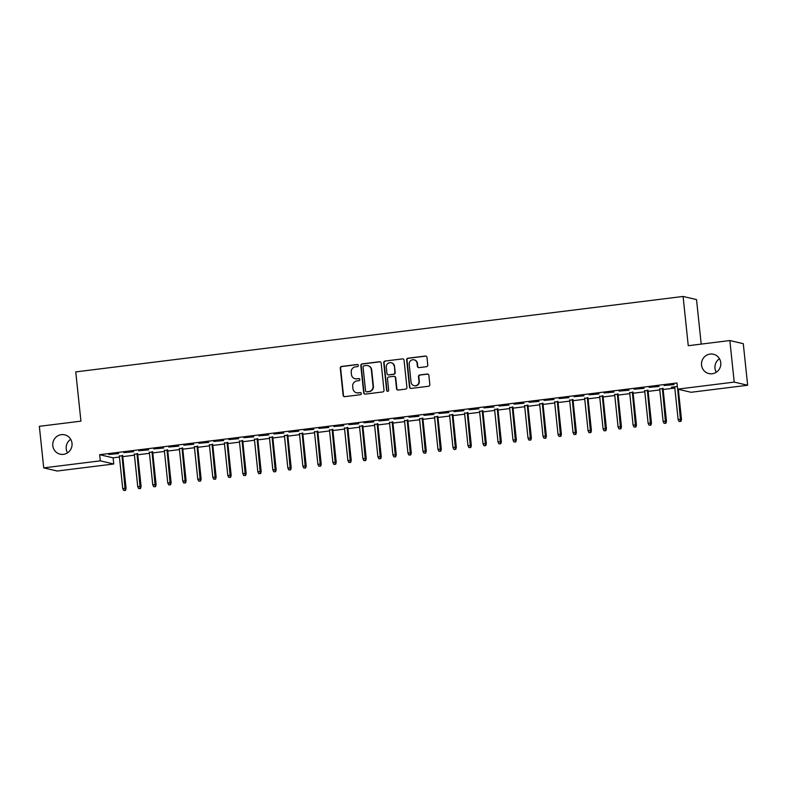 <?xml version="1.0" encoding="UTF-8"?>
<svg xmlns="http://www.w3.org/2000/svg" width="787" height="787" viewBox="0 0 787 787"><rect width="100%" height="100%" fill="white"/><g stroke="black" fill="none" stroke-linecap="round" stroke-linejoin="round"><path stroke-width="1.18" d="M358.37 365.434A1.062 1.033 -76.8 0 0 357.229 364.509L341.578 366.447A1.525 1.476 -76.8 0 0 340.259 368.139L343.122 395.34A1.525 1.476 -76.8 0 0 344.755 396.668L360.407 394.72A1.062 1.033 -76.8 0 0 360.544 392.624A1.062 1.033 -76.8 0 0 360.19 392.605L358.164 392.861A4.879 4.732 -76.8 0 1 352.94 388.611L352.694 386.348A4.879 4.732 -76.8 0 1 356.905 380.928L358.931 380.672A1.062 1.033 -76.8 0 0 359.059 378.577A1.062 1.033 -76.8 0 0 358.705 378.557L356.688 378.803A4.879 4.732 -76.8 0 1 351.464 374.563L351.218 372.29A4.879 4.732 -76.8 0 1 355.429 366.87L357.455 366.624A1.062 1.033 -76.8 0 0 358.37 365.434M357.76 364.588A1.062 1.033 -76.8 0 0 357.593 364.588L341.942 366.535A1.525 1.476 -76.8 0 0 340.623 368.227L343.486 395.428A1.525 1.476 -76.8 0 0 344.431 396.668M360.721 392.683A1.062 1.033 -76.8 0 0 360.544 392.693L358.164 392.861M359.246 378.636A1.062 1.033 -76.8 0 0 359.069 378.645L356.688 378.803M701.551 365.109A9.936 9.651 -76.8 0 0 708.9 373.589A9.936 9.651 -76.8 0 0 720.764 362.718A9.936 9.651 -76.8 0 0 713.425 354.239A9.936 9.651 -76.8 0 0 701.551 365.109M719.466 358.724A9.936 9.651 -76.8 0 0 716.298 372.251M52.788 445.698A9.936 9.651 -76.8 0 0 60.137 454.178A9.936 9.651 -76.8 0 0 72.011 443.307A9.936 9.651 -76.8 0 0 64.662 434.827A9.936 9.651 -76.8 0 0 52.788 445.698M70.702 439.313A9.936 9.651 -76.8 0 0 67.534 452.84M426.456 366.693A1.525 1.476 -76.8 0 0 427.774 365.001L426.977 357.377A1.525 1.476 -76.8 0 0 425.344 356.049L407.951 358.203A1.525 1.476 -76.8 0 0 406.643 359.895L409.496 387.096A1.525 1.476 -76.8 0 0 411.129 388.424L428.512 386.26A1.525 1.476 -76.8 0 0 429.83 384.568L428.866 375.35A1.525 1.476 -76.8 0 0 427.233 374.022L419.786 374.946A1.525 1.476 -76.8 0 0 418.477 376.639L418.959 381.213A4.073 3.955 -76.8 0 1 414.09 385.669A4.073 3.955 -76.8 0 1 411.07 382.187L409.191 364.292A4.073 3.955 -76.8 0 1 414.06 359.826A4.073 3.955 -76.8 0 1 417.071 363.309L417.385 366.289A1.525 1.476 -76.8 0 0 419.018 367.618L426.456 366.693M677.617 389.132L734.212 382.098L747.65 385.246L691.055 392.28L677.617 389.132L676.977 382.974L99.664 454.689L100.313 460.848L113.751 463.986L57.156 471.019L43.718 467.872L100.313 460.848M43.718 467.872L39.35 426.318L80.933 421.153L75.749 371.897L683.086 296.453L688.261 345.709L729.844 340.545L734.212 382.098M381.154 363.063A1.525 1.476 -76.8 0 0 379.521 361.735L362.128 363.899A1.525 1.476 -76.8 0 0 360.82 365.591L363.673 392.782A1.525 1.476 -76.8 0 0 365.306 394.11L382.689 391.956A1.525 1.476 -76.8 0 0 384.007 390.263L381.154 363.063M385.04 361.046L402.432 358.892A1.525 1.476 -76.8 0 1 404.065 360.22L406.918 387.411A1.525 1.476 -76.8 0 1 405.6 389.112L398.163 390.037A1.525 1.476 -76.8 0 1 396.53 388.709L395.369 377.671A1.525 1.476 -76.8 0 0 393.736 376.343L388.808 376.963A1.525 1.476 -76.8 0 0 387.489 378.655L388.699 390.136A1.062 1.033 -76.8 0 1 387.42 391.306A1.062 1.033 -76.8 0 1 386.633 390.391L383.731 362.748A1.525 1.476 -76.8 0 1 385.04 361.046L402.432 358.892M701.207 344.096L696.525 299.591L683.086 296.453M649.137 387.381L659.053 386.466L649.137 387.381M663.038 388.581L659.713 388.994M619.113 391.109L629.029 390.204L619.113 391.109M633.014 392.31L629.689 392.723M589.089 394.838L599.005 393.933L589.089 394.838M602.999 396.038L599.664 396.451M559.075 398.566L568.981 397.661L559.075 398.566M572.975 399.766L569.64 400.18M529.051 402.295L538.967 401.39L529.051 402.295M542.951 403.495L539.626 403.908M499.027 406.023L508.943 405.118L499.027 406.023M512.927 407.223L509.602 407.636M469.003 409.752L478.919 408.847L469.003 409.752M482.913 410.952L479.578 411.365M438.989 413.48L448.895 412.575L438.989 413.48M452.889 414.68L449.554 415.093M408.965 417.208L418.881 416.303L408.965 417.208M422.865 418.409L419.54 418.822M378.94 420.937L388.857 420.032L378.94 420.937M392.851 422.137L389.516 422.55M348.916 424.665L358.833 423.76L348.916 424.665M362.827 425.865L359.492 426.279M318.902 428.394L328.818 427.489L318.902 428.394M332.803 429.594L329.468 430.007M288.878 432.132L298.794 431.217L288.878 432.132M302.779 433.322L299.453 433.745M258.854 435.86L268.77 434.945L258.854 435.86M272.764 437.06L269.429 437.474M228.84 439.589L238.746 438.684L228.84 439.589M242.74 440.789L239.405 441.202M198.816 443.317L208.732 442.412L198.816 443.317M212.716 444.517L209.391 444.93M168.792 447.046L178.708 446.14L168.792 447.046M182.692 448.246L179.367 448.659M138.768 450.774L148.684 449.869L138.768 450.774M152.678 451.974L149.343 452.387M108.754 454.502L118.66 453.597L108.754 454.502M122.654 455.703L119.319 456.116M99.664 454.689L113.102 457.827L119.417 457.05M122.752 456.637L134.429 455.181M137.764 454.768L149.441 453.322M152.776 452.909L164.453 451.453M167.788 451.04L179.466 449.593M182.791 449.17L194.478 447.724M197.803 447.311L209.48 445.855M212.815 445.442L224.492 443.996M227.827 443.583L239.504 442.127M242.839 441.714L254.516 440.267M257.851 439.854L269.528 438.398M272.863 437.985L284.54 436.539M287.865 436.126L299.552 434.67M302.877 434.257L314.564 432.811M317.889 432.397L329.566 430.942M332.901 430.528L344.578 429.082M347.913 428.659L359.59 427.213M362.925 426.8L374.602 425.344M377.937 424.931L389.614 423.485M392.949 423.072L404.626 421.616M407.951 421.202L419.638 419.756M422.963 419.343L434.64 417.887M437.975 417.474L449.652 416.028M452.987 415.615L464.664 414.159M467.999 413.746L479.677 412.299M483.011 411.886L494.689 410.43M498.023 410.017L509.701 408.571M513.026 408.158L524.713 406.702M528.038 406.289L539.725 404.843M543.05 404.42L554.727 402.974M558.062 402.56L569.739 401.104M573.074 400.691L584.751 399.245M588.086 398.832L599.763 397.376M603.098 396.963L614.775 395.517M618.1 395.104L629.787 393.648M633.112 393.234L644.799 391.788M648.124 391.375L659.801 389.919M663.136 389.506L674.813 388.06M137.666 453.833L134.331 454.247M123.756 452.633L133.672 451.728L123.756 452.633M167.69 450.105L164.355 450.518M153.78 448.905L163.696 448L153.78 448.905M197.704 446.377L194.379 446.79M183.804 445.176L193.72 444.271L183.804 445.176M227.728 442.648L224.393 443.061M213.828 441.448L223.734 440.543L213.828 441.448M257.752 438.92L254.417 439.333M243.842 437.72L253.758 436.815L243.842 437.72M287.776 435.191L284.441 435.605M273.866 433.991L283.782 433.086L273.866 433.991M317.791 431.463L314.466 431.876M303.89 430.263L313.806 429.358L303.89 430.263M347.815 427.735L344.48 428.148M333.914 426.534L343.821 425.629L333.914 426.534M377.839 424.006L374.504 424.419M363.928 422.806L373.845 421.901L363.928 422.806M407.853 420.278L404.528 420.691M393.953 419.077L403.869 418.172L393.953 419.077M437.877 416.549L434.552 416.962M423.977 415.349L433.893 414.444L423.977 415.349M467.901 412.821L464.566 413.234M453.991 411.621L463.907 410.706L453.991 411.621M497.925 409.083L494.59 409.506M484.015 407.892L493.931 406.977L484.015 407.892M527.939 405.354L524.614 405.767M514.039 404.154L523.955 403.249L514.039 404.154M557.963 401.626L554.628 402.039M544.063 400.426L553.979 399.521L544.063 400.426M587.987 397.897L584.652 398.311M574.077 396.697L583.993 395.792L574.077 396.697M618.011 394.169L614.677 394.582M604.101 392.969L614.017 392.064L604.101 392.969M648.026 390.441L644.701 390.854M634.125 389.24L644.041 388.335L634.125 389.24M677.341 386.476L671.409 387.214L674.715 387.125M664.149 385.512L674.056 384.607L664.149 385.512M729.844 340.545L743.282 343.683L747.65 385.246M113.102 457.827L113.751 463.986M355.065 378.724L355.429 378.803A4.879 4.732 -76.8 0 0 357.042 378.891M356.541 392.772L356.905 392.861A4.879 4.732 -76.8 0 0 358.528 392.939M380.2 361.813A1.525 1.476 -76.8 0 0 379.885 361.823L362.492 363.978A1.525 1.476 -76.8 0 0 361.184 365.68L364.037 392.87A1.525 1.476 -76.8 0 0 364.981 394.12M363.978 365.807A1.062 1.033 -76.8 0 0 363.053 366.998L365.562 390.864A1.062 1.033 -76.8 0 0 366.703 391.798L368.837 391.533A4.879 4.732 -76.8 0 0 373.048 386.112L371.336 369.792A4.879 4.732 -76.8 0 0 366.112 365.542L363.978 365.807M366.349 391.778L366.712 391.867A1.062 1.033 -76.8 0 0 367.067 391.887L366.703 391.798M367.726 365.63L368.09 365.719A4.879 4.732 -76.8 0 1 371.7 369.88L373.412 386.201A4.879 4.732 -76.8 0 1 369.201 391.621L367.067 391.887M394.248 376.373L394.612 376.461A1.525 1.476 -76.8 0 1 395.733 377.76L396.894 388.788A1.525 1.476 -76.8 0 0 397.838 390.037M385.404 361.135A1.525 1.476 -76.8 0 0 384.095 362.827L386.997 390.48A1.062 1.033 -76.8 0 0 387.607 391.326M394.169 366.23A4.073 3.955 -76.8 0 0 391.159 362.748A4.073 3.955 -76.8 0 0 386.289 367.204L386.948 373.52A1.525 1.476 -76.8 0 0 388.581 374.848L393.52 374.228A1.525 1.476 -76.8 0 0 394.828 372.536L394.533 366.319A4.073 3.955 -76.8 0 0 391.523 362.837L391.159 362.748M388.08 374.819L388.444 374.907A1.525 1.476 -76.8 0 0 388.945 374.927L388.581 374.848M394.533 366.319L395.192 372.625A1.525 1.476 -76.8 0 1 393.884 374.317L388.945 374.927M414.06 359.826L414.424 359.915A4.073 3.955 -76.8 0 1 417.435 363.397L417.749 366.378A1.525 1.476 -76.8 0 0 418.694 367.627M414.09 385.669L414.444 385.758A4.073 3.955 -76.8 0 0 419.314 381.302L418.959 381.213M427.912 374.1A1.525 1.476 -76.8 0 0 427.597 374.11L420.15 375.035A1.525 1.476 -76.8 0 0 418.841 376.727L419.314 381.302M426.023 356.127A1.525 1.476 -76.8 0 0 425.708 356.127L408.315 358.292A1.525 1.476 -76.8 0 0 407.007 359.984L409.86 387.174A1.525 1.476 -76.8 0 0 410.804 388.424M123.687 490.468L125.546 490.36L123.687 490.468L122.723 488.501L126.077 488.324L122.624 455.378M125.182 490.281L121.995 455.457M122.723 488.501L119.29 455.791M126.077 488.324L125.546 490.36M138.689 488.599L140.558 488.501L138.689 488.599L137.735 486.641L141.089 486.455L137.627 453.519M140.194 488.412L136.997 453.597M137.735 486.641L134.302 453.932M141.089 486.455L140.558 488.501M153.701 486.73L155.57 486.632L153.701 486.73L152.747 484.772L156.101 484.595L152.639 451.649M155.206 486.543L152.009 451.728M152.747 484.772L149.314 452.063M156.101 484.595L155.57 486.632M168.713 484.871L170.582 484.772L168.713 484.871L167.759 482.913L171.113 482.726L167.651 449.79M170.218 484.684L167.021 449.869M167.759 482.913L164.326 450.203M171.113 482.726L170.582 484.772M183.725 483.002L185.594 482.903L183.725 483.002L182.771 481.044L186.125 480.867L182.663 447.921M185.23 482.815L182.033 448M182.771 481.044L179.328 448.334M186.125 480.867L185.594 482.903M198.737 481.142L200.596 481.044L198.737 481.142L197.783 479.185L201.138 478.998L197.675 446.062M200.232 480.955L197.045 446.14M197.783 479.185L194.34 446.475M201.138 478.998L200.596 481.044M213.749 479.273L215.608 479.175L213.749 479.273L212.795 477.315L216.15 477.129L212.687 444.193M215.245 479.086L212.057 444.271M212.795 477.315L209.352 444.606M216.15 477.129L215.608 479.175M228.761 477.414L230.621 477.306L228.761 477.414L227.797 475.446L231.162 475.269L227.699 442.333M230.257 477.227L227.069 442.402M227.797 475.446L224.364 442.747M231.162 475.269L230.621 477.306M243.763 475.545L245.633 475.446L243.763 475.545L242.809 473.587L246.164 473.4L242.701 440.464M245.269 475.358L242.071 440.543M242.809 473.587L239.376 440.877M246.164 473.4L245.633 475.446M258.775 473.685L260.645 473.577L258.775 473.685L257.821 471.718L261.176 471.541L257.713 438.595M260.281 473.499L257.083 438.674M257.821 471.718L254.388 439.018M261.176 471.541L260.645 473.577M273.787 471.816L275.657 471.718L273.787 471.816L272.833 469.859L276.188 469.672L272.725 436.736M275.293 471.629L272.095 436.815M272.833 469.859L269.4 437.149M276.188 469.672L275.657 471.718M288.799 469.957L290.669 469.849L288.799 469.957L287.845 467.99L291.2 467.812L287.737 434.867M290.305 469.77L287.107 434.945M287.845 467.99L284.402 435.28M291.2 467.812L290.669 469.849M303.812 468.088L305.671 467.99L303.812 468.088L302.857 466.13L306.212 465.943L302.749 433.007M305.317 467.901L302.119 433.086M302.857 466.13L299.414 433.421M306.212 465.943L305.671 467.99M318.824 466.229L320.683 466.12L318.824 466.229L317.869 464.261L321.224 464.084L317.761 431.138M320.319 466.042L317.131 431.217M317.869 464.261L314.426 431.551M321.224 464.084L320.683 466.12M333.836 464.36L335.695 464.261L333.836 464.36L332.871 462.402L336.236 462.215L332.773 429.279M335.331 464.173L332.144 429.358M332.871 462.402L329.438 429.692M336.236 462.215L335.695 464.261M348.848 462.49L350.707 462.392L348.848 462.49L347.884 460.533L351.238 460.356L347.785 427.41M350.343 462.303L347.156 427.489M347.884 460.533L344.45 427.823M351.238 460.356L350.707 462.392M363.85 460.631L365.719 460.533L363.85 460.631L362.896 458.673L366.25 458.487L362.787 425.551M365.355 460.444L362.158 425.629M362.896 458.673L359.462 425.964M366.25 458.487L365.719 460.533M378.862 458.762L380.731 458.664L378.862 458.762L377.908 456.804L381.262 456.617L377.799 423.681M380.367 458.575L377.17 423.76M377.908 456.804L374.474 424.095M381.262 456.617L380.731 458.664M393.874 456.903L395.743 456.794L393.874 456.903L392.92 454.945L396.274 454.758L392.811 421.822M395.379 456.716L392.182 421.901M392.92 454.945L389.476 422.235M396.274 454.758L395.743 456.794M408.886 455.034L410.755 454.935L408.886 455.034L407.932 453.076L411.286 452.889L407.823 419.953M410.391 454.847L407.194 420.032M407.932 453.076L404.488 420.366M411.286 452.889L410.755 454.935M423.898 453.174L425.757 453.066L423.898 453.174L422.944 451.207L426.298 451.03L422.835 418.094M425.393 452.987L422.206 418.163M422.944 451.207L419.501 418.507M426.298 451.03L425.757 453.066M438.91 451.305L440.769 451.207L438.91 451.305L437.956 449.347L441.31 449.161L437.847 416.225M440.405 451.118L437.218 416.303M437.956 449.347L434.513 416.638M441.31 449.161L440.769 451.207M453.922 449.446L455.781 449.338L453.922 449.446L452.958 447.478L456.322 447.301L452.859 414.356M455.417 449.259L452.23 414.434M452.958 447.478L449.525 414.779M456.322 447.301L455.781 449.338M468.924 447.577L470.793 447.478L468.924 447.577L467.97 445.619L471.324 445.432L467.862 412.496M470.429 447.39L467.232 412.575M467.97 445.619L464.537 412.909M471.324 445.432L470.793 447.478M483.936 445.717L485.805 445.609L483.936 445.717L482.982 443.75L486.336 443.573L482.874 410.627M485.441 445.531L482.244 410.706M482.982 443.75L479.549 411.04M486.336 443.573L485.805 445.609M498.948 443.848L500.817 443.75L498.948 443.848L497.994 441.891L501.349 441.704L497.886 408.768M500.453 443.661L497.256 408.847M497.994 441.891L494.561 409.181M501.349 441.704L500.817 443.75M513.96 441.979L515.829 441.881L513.96 441.979L513.006 440.022L516.361 439.844L512.898 406.899M515.465 441.802L512.268 406.977M513.006 440.022L509.563 407.312M516.361 439.844L515.829 441.881M528.972 440.12L530.832 440.022L528.972 440.12L528.018 438.162L531.373 437.975L527.91 405.039M530.477 439.933L527.28 405.118M528.018 438.162L524.575 405.453M531.373 437.975L530.832 440.022M543.984 438.251L545.844 438.152L543.984 438.251L543.03 436.293L546.385 436.116L542.922 403.17M545.48 438.064L542.292 403.249M543.03 436.293L539.587 403.583M546.385 436.116L545.844 438.152M558.996 436.392L560.856 436.293L558.996 436.392L558.032 434.434L561.397 434.247L557.934 401.311M560.492 436.205L557.304 401.39M558.032 434.434L554.599 401.724M561.397 434.247L560.856 436.293M574.008 434.522L575.868 434.424L574.008 434.522L573.044 432.565L576.399 432.378L572.946 399.442M575.504 434.335L572.316 399.521M573.044 432.565L569.611 399.855M576.399 432.378L575.868 434.424M589.01 432.663L590.88 432.555L589.01 432.663L588.056 430.696L591.411 430.519L587.948 397.583M590.516 432.476L587.318 397.661M588.056 430.696L584.623 397.996M591.411 430.519L590.88 432.555M604.023 430.794L605.892 430.696L604.023 430.794L603.068 428.836L606.423 428.649L602.96 395.713M605.528 430.607L602.33 395.792M603.068 428.836L599.635 396.127M606.423 428.649L605.892 430.696M619.035 428.935L620.904 428.826L619.035 428.935L618.08 426.967L621.435 426.79L617.972 393.854M620.54 428.748L617.342 393.923M618.08 426.967L614.637 394.267M621.435 426.79L620.904 428.826M634.047 427.066L635.906 426.967L634.047 427.066L633.092 425.108L636.447 424.921L632.984 391.985M635.552 426.879L632.354 392.064M633.092 425.108L629.649 392.398M636.447 424.921L635.906 426.967M649.059 425.206L650.918 425.098L649.059 425.206L648.104 423.239L651.459 423.062L647.996 390.116M650.554 425.019L647.367 390.195M648.104 423.239L644.661 390.529M651.459 423.062L650.918 425.098M664.071 423.337L665.93 423.239L664.071 423.337L663.116 421.379L666.471 421.193L663.008 388.257M665.566 423.15L662.379 388.335M663.116 421.379L659.673 388.67M666.471 421.193L665.93 423.239M679.083 421.478L680.942 421.37L679.083 421.478L678.119 419.51L681.483 419.333L678.325 389.299M680.578 421.291L677.666 389.142M678.119 419.51L674.685 386.801M681.483 419.333L680.942 421.37"/></g></svg>

